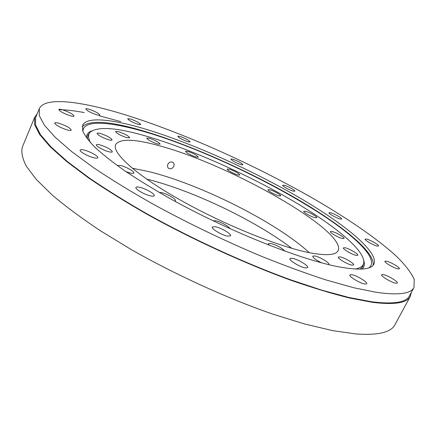 <?xml version="1.0" encoding="UTF-8"?>
<svg xmlns="http://www.w3.org/2000/svg" width="436" height="436" viewBox="0 0 436 436"><rect width="100%" height="100%" fill="white"/><g stroke="black" fill="none" stroke-linecap="round" stroke-linejoin="round"><path stroke-width="0.65" d="M173.817 166.356L174.133 164.263L173.217 162.563C171.114 161.331 169.299 161.941 167.762 164.388L167.429 166.448L168.291 168.116C170.4 169.37 172.242 168.787 173.817 166.356M90.568 142.774C88.154 138.261 87.919 134.822 89.876 132.451C97.272 126.146 116.194 127.416 146.654 136.261C188.859 148.556 242.792 172.307 287.302 197.666C331.42 222.9 365.717 250.051 363.76 263.088C363.15 266.096 360.327 268.08 355.302 269.045M87.407 139.019L87.761 135.514L89.876 132.451M268.99 245.185L268.32 243.686L270.723 243.441C276.958 245.234 281.705 247.812 284.953 251.18M212.97 220.747L215.629 220.758C220.447 221.668 229.309 226.562 229.908 228.66M159.156 192.38L161.62 192.652C167.179 193.813 176.493 199.214 175.446 200.691L174.656 201.105M117.159 165.457L120.69 165.538C126.162 166.803 134.757 171.686 133.83 173.021C133.541 173.533 132.375 173.555 130.331 173.076L125.928 171.61M99.986 144.872C107.131 147.248 111.251 149.559 112.352 151.804C112.079 152.278 110.913 152.257 108.842 151.739C103.626 150.469 95.522 145.94 96.378 144.79C96.667 144.3 97.871 144.332 99.986 144.872M100.433 133.498C107.131 135.776 111.017 137.929 112.079 139.951C111.834 140.376 110.728 140.327 108.771 139.814C102.029 137.525 98.116 135.367 97.043 133.334C97.299 132.904 98.432 132.958 100.433 133.498M118.63 131.705C124.941 133.896 128.631 135.934 129.694 137.809L126.707 137.64C120.358 135.438 116.646 133.4 115.573 131.509L118.63 131.705M149.472 138.267C155.494 140.392 159.053 142.354 160.143 144.158L157.516 143.994C151.461 141.864 147.88 139.896 146.779 138.081L149.472 138.267M187.856 151.374C193.709 153.456 197.208 155.396 198.358 157.194L196.075 157.064C190.194 154.982 186.673 153.031 185.513 151.227L187.856 151.374M229.303 169.146C235.102 171.217 238.623 173.185 239.86 175.043L237.865 174.961C233.979 173.975 226.546 169.827 227.249 169.048L229.303 169.146M269.797 189.747C273.606 190.679 281.356 195.039 280.642 195.868L278.866 195.835C275.067 194.93 267.219 190.505 267.971 189.698L269.797 189.747M305.429 211.264C309.238 212.119 317.555 216.861 316.776 217.749L315.157 217.766C311.358 216.943 302.938 212.136 303.756 211.269L305.429 211.264M332.014 231.494C335.911 232.279 344.903 237.473 344.037 238.459L342.5 238.53C338.614 237.778 329.507 232.508 330.417 231.554L332.014 231.494M345.001 247.741C349.089 248.471 358.779 254.144 357.814 255.262L356.267 255.387C352.195 254.7 342.374 248.934 343.394 247.855L345.001 247.741M340.08 256.88C344.456 257.589 354.724 263.682 353.656 264.952L351.988 265.137C347.634 264.472 337.213 258.281 338.341 257.049L340.08 256.88M321.784 262.881C315.926 260.009 312.912 257.774 312.743 256.172L314.743 255.954C319.495 256.7 330.057 263.012 328.908 264.439L328.706 264.636M291.848 248.346C254.76 220.175 191.818 190.156 146.589 179.06M309.298 252.667C276.32 222.327 200.298 184.226 148.894 171.604L132.25 168.22M160.437 146.071C229.609 164.65 346.729 230.639 338.156 250.635C335.949 255.076 326.711 255.828 310.448 252.896C280.016 247.256 224.039 224.791 179.926 199.819C135.71 174.831 111.583 152.595 115.665 144.512C120.02 138.365 134.942 138.888 160.437 146.071M363.76 263.088L362.708 266.663L360.212 269.143M292.305 258.281C297.657 259.082 309.02 265.933 307.723 267.611L305.456 267.927C300.126 267.192 288.572 260.205 289.94 258.581L292.305 258.281M215.335 226.736C221.139 227.766 231.789 234.094 230.546 235.811L227.587 236.116C221.793 235.151 210.942 228.693 212.25 227.02L215.335 226.736M139.705 187.284C145.673 188.537 155.33 194.124 154.23 195.715C153.913 196.293 152.704 196.358 150.594 195.911C144.638 194.712 134.795 189.011 135.945 187.453C136.283 186.864 137.536 186.804 139.705 187.284M84.252 150.104C90.067 151.499 98.732 156.371 97.806 157.745C97.484 158.317 96.143 158.317 93.794 157.756C87.985 156.404 79.15 151.434 80.12 150.082C80.464 149.504 81.843 149.51 84.252 150.104M58.767 123.203C66.049 125.644 70.218 127.944 71.27 130.108C70.97 130.615 69.64 130.56 67.28 129.944C59.95 127.503 55.748 125.192 54.674 123.012C54.991 122.494 56.358 122.56 58.767 123.203M62.571 109.796C69.253 112.106 73.101 114.205 74.109 116.096C73.853 116.526 72.632 116.439 70.458 115.834C63.732 113.518 59.852 111.414 58.827 109.512C59.105 109.071 60.353 109.169 62.571 109.796M89.053 109.196C95.233 111.387 98.83 113.344 99.839 115.06C99.621 115.42 98.563 115.327 96.667 114.782C90.443 112.586 86.819 110.624 85.799 108.896C86.034 108.531 87.113 108.629 89.053 109.196M130.429 118.968C136.255 121.066 139.684 122.936 140.724 124.576L138.043 124.32C132.184 122.222 128.734 120.347 127.683 118.696L130.429 118.968M180.068 136.424C185.676 138.468 189.039 140.305 190.15 141.945L187.894 141.749C182.259 139.7 178.88 137.852 177.757 136.212L180.068 136.424M232.786 159.211C238.334 161.238 241.718 163.108 242.939 164.819L241.037 164.688C235.462 162.655 232.061 160.786 230.835 159.064L232.786 159.211M284.327 185.311C287.94 186.237 295.494 190.456 294.834 191.186L293.199 191.121C289.597 190.216 281.945 185.943 282.642 185.235L284.327 185.311M330.515 212.73C334.118 213.564 342.396 218.251 341.655 219.052L340.211 219.046C336.625 218.245 328.243 213.493 329.022 212.719L330.515 212.73M366.507 239.081C370.197 239.816 379.38 245.097 378.535 246.018L377.2 246.073C373.521 245.37 364.224 240.013 365.117 239.13L366.507 239.081M386.301 261.12C390.209 261.774 400.373 267.731 399.398 268.81L398.068 268.93C394.182 268.314 383.882 262.27 384.917 261.229L386.301 261.12M383.151 274.571C387.419 275.187 398.444 281.754 397.327 283.04L395.877 283.231C391.632 282.67 380.448 275.988 381.636 274.751L383.151 274.571M351.688 274.685C356.468 275.339 367.962 282.266 366.72 283.776L364.976 284.038C360.223 283.449 348.544 276.391 349.863 274.936L351.688 274.685M123.933 114.396C80.655 101.157 44.755 96.432 39.311 108.733L39.322 115.758L44.488 125.296L55.198 137.291L71.64 151.57L93.713 167.784C111.06 179.398 130.653 191.409 152.496 203.814C187.142 222.763 222.921 240.034 259.84 255.632C283.591 265.23 305.783 273.377 326.428 280.07L354.103 287.825L376.873 292.414C398.591 295.39 410.974 293.739 414.015 287.455L414.2 279.285C411.11 272.571 405.229 264.93 396.553 256.368C377.271 238.726 347.89 218.654 314.176 199.039C254.58 164.813 182.902 132.62 123.933 114.396M414.015 287.455L409.453 295.864C406.232 302.47 393.708 304.448 371.875 301.805L349.018 297.505L321.294 290.016L289.488 279.411C244.225 262.864 192.614 239.19 147.717 214.272C125.977 201.819 106.493 189.72 89.26 177.981L67.362 161.554L51.088 147.019L40.537 134.735L35.523 124.903L35.648 117.567L39.311 108.733M58.806 109.627C66.141 109.779 74.616 110.76 84.23 112.57M99.49 115.862L120.772 121.611M37.185 113.867L34.706 117.224L34.58 124.592L39.616 134.479L50.222 146.823L66.583 161.434L88.595 177.953C105.921 189.753 125.514 201.912 147.373 214.441C192.516 239.489 244.416 263.29 289.902 279.907C311.98 287.591 331.916 293.641 349.71 298.06L372.66 302.366C394.531 305.004 407.082 303.004 410.314 296.382L411.366 292.338M410.314 296.382L394.962 324.678C391.136 332.39 378.088 335.48 355.831 333.954L332.603 330.608L304.601 323.975L272.62 314.073C227.216 298.328 175.773 274.898 131.301 249.599L100.269 230.682C81.537 218.169 65.514 206.283 52.2 195.023L36.406 179.556L26.34 166.258C22.356 158.53 21.037 152.099 22.378 146.965L34.706 117.224M82.279 126.587C90.018 119.737 110.384 121.192 143.379 130.953C188.314 144.272 245.288 169.468 292.371 196.282C339.006 222.943 375.587 251.719 373.096 265.301M144.354 128.767C190.069 142.441 248.258 168.334 295.859 195.622C342.985 222.731 379.244 251.757 373.886 264.161C371.303 269.448 360.392 270.489 341.154 267.273C303.025 260.783 228.17 231.173 168.639 197.775C152.213 188.396 137.444 179.31 124.325 170.514C112.368 162.039 102.58 154.295 94.966 147.292C88.65 140.801 84.551 135.269 82.66 130.702L82.671 125.257C86.573 116.417 111.861 119.126 144.354 128.767M82.895 131.4C83.211 116.319 125.159 123.568 174.487 141.58C224.295 159.849 281.182 187.976 322.417 215.013C357.149 237.833 379.402 259.894 368.97 267.851M86.421 137.705C86.426 134.588 88.11 132.353 91.467 131.013M363.875 260.946C364.948 264.401 364.273 267.115 361.853 269.077"/></g></svg>
